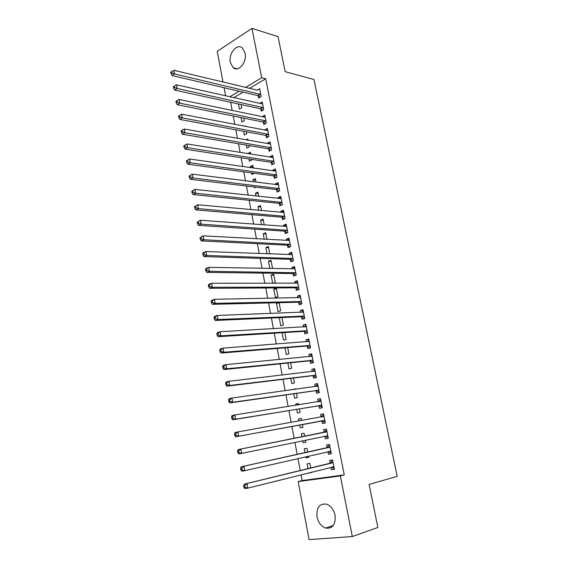 <?xml version="1.0" encoding="UTF-8"?>
<svg xmlns="http://www.w3.org/2000/svg" width="568" height="568" viewBox="0 0 568 568"><rect width="100%" height="100%" fill="white"/><g stroke="black" fill="none" stroke-linecap="round" stroke-linejoin="round"><path stroke-width="0.85" d="M245.099 53.094C247.179 62.004 238.539 72.519 233.235 67.791L230.345 62.494C228.293 53.69 236.877 43.04 242.302 47.911L245.099 53.094M335.077 515.212C335.802 524.619 332.628 528.907 325.563 528.077C321.197 526.366 318.35 522.638 317.022 516.915C316.312 507.458 319.557 503.212 326.749 504.185C330.974 505.918 333.743 509.595 335.077 515.212M230.629 102.283L232.191 110.526M233.228 116.007L234.818 124.406M235.841 129.831L237.452 138.379M238.468 143.739L240.115 152.437M241.116 157.741L242.792 166.594M243.779 171.834L245.482 180.844M246.462 186.02L248.195 195.186M249.16 200.298L250.921 209.627M251.88 214.668L253.669 224.161M254.613 229.138L256.438 238.794M257.368 243.707L259.221 253.527M260.137 258.369L262.026 268.359M262.927 273.137L264.851 283.297M265.739 287.997L267.691 298.328M268.565 302.964L270.553 313.465M271.412 318.023L273.435 328.709M274.28 333.196L276.332 344.052M277.17 348.468L279.25 359.509M280.074 363.839L282.197 375.065M282.999 379.325L285.157 390.734M285.945 394.909L288.139 406.51M288.913 410.607L291.143 422.393M291.902 426.419L294.153 438.34M294.927 442.415L297.178 454.343M297.973 458.553L300.224 470.453M301.047 474.805L302.14 480.571L298.172 481.593L340.346 475.92L352.316 536.547L309.084 539.6L298.172 481.593M225.602 95.85L224.076 87.706M223.018 82.083L217.232 51.319L251.958 28.4L261.706 77.752L245.433 87.465M251.958 28.4L278.029 36.608L285.157 71.653L313.934 79.499L397.202 476.332L369.108 484.447L377.855 527.473L352.316 536.547M241.052 117.59L241.89 121.999L244.268 120.672L243.786 118.144M260.84 109.028L261.259 111.172L263.737 109.78L262.182 101.842L259.761 103.511M246.292 145.067L246.874 148.099L249.274 146.835L249.025 145.529M246.022 139.884L247.762 138.947L248.01 140.239M266.044 135.617L266.47 137.783L268.983 136.462L267.4 128.425L264.901 129.767L264.986 130.214M251.603 172.899L251.908 174.511L254.336 173.275M250.616 167.716L250.396 166.552L252.817 165.338L253.342 168.1M271.319 162.54L271.745 164.734L274.294 163.485L272.69 155.341L270.155 156.612L270.283 157.251M256.019 196.038L255.479 193.198L257.929 192.048L258.752 196.336M276.659 189.811L277.092 192.027L279.669 190.848L278.05 182.598L275.487 183.805L275.65 184.643M261.493 224.736L260.627 220.178L263.105 219.099L264.226 224.942M282.069 217.423L282.509 219.674L285.115 218.559L283.475 210.21L280.876 211.346L281.082 212.382M267.045 253.825L265.838 247.499L268.352 246.484L269.772 253.924M287.543 245.39L287.99 247.669L290.631 246.633L288.97 238.177L286.336 239.234L286.584 240.477M273.336 283.297L275.26 282.608L273.655 274.216L271.113 275.161L272.668 283.297M293.095 273.726L293.542 276.034L296.219 275.075L294.536 266.498L291.874 267.485L292.158 268.941M279.186 303.106L276.46 303.17L278.079 311.647L280.663 310.803L279.108 302.709M276.46 303.17L277.752 302.737M298.711 302.424L299.173 304.767L301.878 303.88L300.174 295.197L297.476 296.106L297.802 297.781M282.09 332.706L283.51 340.133L286.123 339.366L284.816 332.536M304.412 331.506L304.874 333.87L307.615 333.068L305.889 324.271L303.156 325.102L303.525 326.998M287.884 363.044L289.013 368.98L291.661 368.291L290.603 362.767M310.178 360.964L310.646 363.364L313.429 362.647L311.676 353.729L308.907 354.475L309.326 356.605M293.748 393.794L294.586 398.204L297.27 397.593L296.468 393.411M292.96 389.662L295.58 388.768L295.679 389.286M316.028 390.82L316.504 393.248L319.315 392.616L317.54 383.585L314.736 384.245L315.197 386.602M299.698 424.978L300.238 427.81L302.957 427.285L302.417 424.474M298.938 420.995L298.534 418.886L301.246 418.339L301.658 420.512M321.95 421.073L322.432 423.536L325.279 422.99L323.483 413.831L320.643 414.406L321.126 416.869M308.68 457.183L305.96 457.808L308.715 457.368L308.481 456.154M305.96 457.808L305.761 456.771M304.973 452.611L304.235 448.763L306.976 448.301L307.686 452.007M331.293 453.569L328.446 454.23L331.329 453.768L329.511 444.488L326.635 444.978L327.118 447.47M328.446 454.23L327.956 451.73M302.14 480.571L344.258 474.883L265.675 78.775L249.409 88.423M243.111 92.158L233.789 97.682M334.325 469.012L331.478 469.729L334.389 469.317L332.55 459.974L329.653 460.421L330.15 462.927M331.478 469.729L331.002 467.301M311.562 472.271L308.85 472.952L311.619 472.555L311.548 472.178M308.012 468.55L307.118 463.85L309.872 463.431L310.724 467.89M328.276 438.233L325.428 438.83L328.297 438.326L326.486 429.11L323.632 429.642L324.115 432.12M325.428 438.83L324.946 436.352M305.811 442.188L303.092 442.756L305.825 442.28L305.435 440.243M303.092 442.756L302.716 440.803M301.949 436.778L301.374 433.774L304.1 433.27L304.668 436.231M318.975 405.893L319.457 408.342L322.29 407.753L320.501 398.658L317.682 399.276L318.158 401.718M296.716 409.329L297.405 412.957L300.103 412.389L299.435 408.889M295.942 405.275L295.715 404.096L298.406 403.5L298.661 404.842M313.096 375.839L313.564 378.26L316.362 377.578L314.601 368.611L311.811 369.314L312.251 371.557M290.802 378.366L291.796 383.542L294.458 382.896L293.528 378.032M307.288 346.182L307.749 348.567L310.511 347.808L308.772 338.954L306.024 339.742L306.415 341.751M284.98 347.822L286.251 354.51L288.885 353.779L287.699 347.602M301.551 316.916L302.013 319.273L304.739 318.428L303.021 309.688L300.309 310.554L300.657 312.343M279.229 317.689L280.784 325.84L283.382 325.038L281.955 317.569M295.892 288.026L296.347 290.354L299.038 289.431L297.348 280.805L294.664 281.749L294.969 283.311M275.388 297.54L277.951 296.659L276.339 288.217L273.776 289.119L275.388 297.54M290.312 259.512L290.759 261.805L293.415 260.804L291.746 252.291L289.098 253.314L289.361 254.663M269.843 268.515L268.465 261.287L270.993 260.307L272.576 268.565M284.795 231.361L285.243 233.625L287.862 232.553L286.215 224.147L283.602 225.24L283.822 226.383M264.262 239.234L263.218 233.796L265.717 232.745L266.988 239.384M279.357 203.571L279.79 205.808L282.381 204.657L280.755 196.365L278.171 197.529L278.356 198.466M258.745 210.345L258.042 206.645L260.506 205.531L261.479 210.593M273.982 176.13L274.415 178.338L276.971 177.124L275.359 168.93L272.81 170.166L272.959 170.904M254.286 186.957L254.457 187.845L255.912 187.149M253.307 181.831L252.93 179.836L255.366 178.65L256.04 182.172M268.671 149.036L269.104 151.216L271.632 149.931L270.041 141.837L267.521 143.15L267.627 143.69M248.94 158.941L249.38 161.262L251.801 160.034L251.674 159.359M247.939 153.687L250.282 152.103L250.673 154.127M263.431 122.283L263.857 124.435L266.356 123.078L264.78 115.091L262.366 116.816M243.665 131.286L244.375 135.006L246.761 133.714L246.398 131.79M244.538 126.281L245.262 125.876L245.369 126.437M258.262 95.857L258.674 97.987L261.145 96.567L259.59 88.672L257.169 90.284M238.453 103.987L239.426 109.07L241.783 107.714L241.187 104.583M239.135 91.228L229.813 96.787M265.675 78.775L261.706 77.752M344.258 474.883L340.346 475.92M323.497 413.909L320.643 414.406M301.253 418.403L298.534 418.886M320.537 398.835L317.682 399.276M298.434 403.663L295.715 404.096M317.597 383.861L314.736 384.245M295.63 389.023L292.911 389.392M314.672 368.987L311.811 369.314M311.768 354.212L308.907 354.475M308.885 339.529L306.024 339.742M306.017 324.946L303.156 325.102M303.17 310.455L300.309 310.554M300.344 296.063L297.476 296.106M297.533 281.756L294.664 281.749M276.502 289.105L273.776 289.119M294.742 267.549L291.874 267.485M273.84 275.189L271.113 275.161M291.966 253.427L289.098 253.314M271.199 261.358L268.465 261.287M289.211 239.398L286.336 239.234M268.565 247.62L265.838 247.499M286.471 225.46L283.602 225.24M265.952 233.966L263.218 233.796M283.751 211.608L280.876 211.346M263.353 220.398L260.627 220.178M281.046 197.849L278.171 197.529M260.776 206.908L258.042 206.645M278.356 184.167L275.487 183.805M258.206 193.503L255.479 193.198M275.686 170.577L272.81 170.166M255.657 180.184L252.93 179.836M273.031 157.073L270.155 156.612M253.122 166.949L250.396 166.552M270.396 143.654L267.521 143.15M250.609 153.793L247.875 153.353M267.776 130.321L264.901 129.767M265.171 117.065L262.295 116.468M262.586 103.894L259.704 103.248M260.726 94.43L174.546 73.925L173.907 70.297L257.134 90.113M331.144 467.265L334.176 468.252M332.578 462.821L244.126 484.17L333.047 462.494M244.829 485.583L247.073 483.758L247.847 488.132L244.893 488.53L243.956 487.5L245.135 487.337L244.829 485.583L243.651 485.746L243.956 487.5M333.892 466.797L247.847 488.132L245.135 487.337M329.681 463.254L332.521 460.534M244.126 484.17L243.651 485.746M327.921 451.716L331.144 452.81M329.532 447.307L241.066 466.832L330.001 446.995M326.65 447.783L329.866 447.123L326.998 447.591L329.497 445.149M241.755 468.16L243.991 466.356L244.765 470.695L241.833 471.156L240.889 470.077L242.06 469.892L241.755 468.16L240.584 468.344L240.889 470.077M330.839 451.262L244.765 470.695L242.06 469.892M241.066 466.832L240.584 468.344M327.807 435.834L324.782 436.288L328.126 437.474M326.501 431.9L238.035 449.615L326.976 431.595M238.702 450.857L240.939 449.089L241.698 453.392L238.794 453.903L237.843 452.788L239.007 452.582L238.702 450.857L237.538 451.07L237.843 452.788M327.644 435.777L241.698 453.392L239.007 452.582M323.646 432.418L326.493 429.87M238.035 449.615L237.538 451.07M325.002 422.265L321.403 420.966L235.77 436.785L238.659 436.224L237.907 431.95L323.966 416.301M320.906 417.054L323.646 414.661M324.797 420.512L238.659 436.224L235.976 435.4L235.677 433.689L234.52 433.924L234.818 435.628L235.976 435.4M234.52 433.924L235.024 432.532L237.907 431.95L235.677 433.689M234.818 435.628L235.77 436.785M322.028 407.135L318.428 405.779L232.781 419.795L235.642 419.177L234.896 414.931L320.984 401.107M318.108 401.768L320.686 399.574M321.808 405.296L235.642 419.177L232.965 418.346L232.667 416.649L231.524 416.905L231.822 418.602L232.965 418.346M231.524 416.905L232.035 415.57L234.896 414.931L232.667 416.649M231.822 418.602L232.781 419.795M315.304 386.588L317.739 384.593M228.549 400.014L228.84 401.697L229.983 401.42L229.685 399.737L228.549 400.014L229.067 398.736L231.907 398.047L318.016 386.013M229.685 399.737L231.907 398.047L232.653 402.258L229.806 402.932L315.474 390.692L319.074 392.105M318.833 390.173L232.653 402.258L229.983 401.42M228.84 401.697L229.806 402.932M316.142 377.173L312.542 375.711L226.852 386.19L229.678 385.466L228.939 381.284L315.07 371.025M312.528 371.522L314.814 369.711M315.886 375.157L229.678 385.466L227.015 384.621L226.724 382.946L225.595 383.244L225.886 384.912L227.015 384.621M225.595 383.244L226.121 382.03L228.939 381.284L226.724 382.946M225.886 384.912L226.852 386.19M313.224 362.341L309.631 360.822L223.927 369.576L226.731 368.795L225.993 364.649L312.144 356.136M309.766 356.562L311.91 354.922M312.954 360.24L226.731 368.795L224.076 367.943L223.785 366.282L222.663 366.601L222.954 368.256L224.076 367.943M222.663 366.601L223.196 365.444L225.993 364.649L223.785 366.282M222.954 368.256L223.927 369.576M307.025 341.702L309.02 340.232M219.752 350.08L220.043 351.727L221.158 351.393L220.867 349.739L219.752 350.08L220.292 348.979L223.075 348.127L309.24 341.34M220.867 349.739L223.075 348.127L223.799 352.245L221.016 353.083L306.734 346.033L310.334 347.602M310.043 345.415L223.799 352.245L221.158 351.393M220.043 351.727L221.016 353.083M304.306 326.955L306.152 325.641M216.862 333.679L217.154 335.312L218.254 334.957L217.97 333.324L216.862 333.679L217.409 332.628L220.171 331.733L306.351 326.643M217.97 333.324L220.171 331.733L220.895 335.823L218.126 336.703L303.859 331.343L307.458 332.962M307.146 330.697L220.895 335.823L218.254 334.957M217.154 335.312L218.126 336.703M301.601 312.308L303.305 311.143M213.994 317.398L214.285 319.024L215.379 318.648L215.094 317.022L213.994 317.398L214.548 316.404L217.288 315.46L303.482 312.045M215.094 317.022L217.288 315.46L218.013 319.514L215.265 320.451L301.004 316.745L304.597 318.421M304.27 316.064L218.013 319.514L215.379 318.648M214.285 319.024L215.265 320.451M298.924 297.76L300.479 296.737M211.147 301.239L211.431 302.851L212.524 302.453L212.24 300.841L211.147 301.239L211.708 300.294L214.434 299.3L300.635 297.54M212.24 300.841L214.434 299.3L215.144 303.326L212.418 304.313L298.164 302.247L301.7 303.937M301.416 301.537L215.144 303.326L212.524 302.453M211.431 302.851L212.418 304.313M296.255 283.318L297.66 282.424M208.321 285.193L208.605 286.79L209.684 286.378L209.407 284.774L208.321 285.193L208.889 284.305L211.594 283.262L297.802 283.127M209.407 284.774L211.594 283.262L212.304 287.259L209.592 288.296L295.346 287.841L298.768 289.524M298.583 287.103L212.304 287.259L209.684 286.378M208.605 286.79L209.592 288.296M293.613 268.969L294.87 268.202M205.517 269.26L205.793 270.851L206.873 270.418L206.589 268.827L205.517 269.26L206.092 268.43L208.775 267.336L294.991 268.813M206.589 268.827L208.775 267.336L209.478 271.305L206.787 272.384L292.541 273.527L295.857 275.203M295.765 272.754L209.478 271.305L206.873 270.418M205.793 270.851L206.787 272.384M290.986 254.727L292.094 254.081M202.733 253.449L203.01 255.025L204.075 254.57L203.798 252.994L202.733 253.449L203.309 252.668L205.978 251.525L292.193 254.585M203.798 252.994L205.978 251.525L206.674 255.465L204.004 256.594L289.758 259.313L292.974 260.975M292.96 258.504L206.674 255.465L204.075 254.57M203.01 255.025L204.004 256.594M288.374 240.576L289.332 240.037M199.964 237.744L200.241 239.313L201.299 238.837L201.022 237.275L199.964 237.744L203.202 235.826L289.417 240.456M201.022 237.275L203.202 235.826L203.891 239.739L201.242 240.917L286.996 245.184L290.12 246.839M290.184 244.346L203.891 239.739L201.299 238.837M200.241 239.313L201.242 240.917M285.782 226.525L286.591 226.092M197.217 222.159L197.494 223.707L198.544 223.217L198.275 221.662L197.217 222.159L200.44 220.242L286.655 226.412M198.275 221.662L200.44 220.242L201.129 224.126L198.495 225.347L284.248 231.148L287.287 232.788M287.415 230.281L201.129 224.126L198.544 223.217M197.494 223.707L198.495 225.347M283.205 212.574L283.872 212.233M194.49 206.674L194.767 208.222L195.811 207.71L195.541 206.17L194.49 206.674L197.707 204.771L283.915 212.46M195.541 206.17L197.707 204.771L198.388 208.626L195.768 209.89L281.515 217.196L284.476 218.836M284.674 216.309L198.388 208.626L195.811 207.71M194.767 208.222L195.768 209.89M280.649 198.715L281.167 198.459M191.785 191.309L192.055 192.843L193.092 192.311L192.822 190.777L191.785 191.309L194.987 189.407L281.188 198.594M192.822 190.777L194.987 189.407L195.662 193.234L193.063 194.547L278.803 203.337L281.685 204.97M281.941 202.421L195.662 193.234L193.092 192.311M192.055 192.843L193.063 194.547M189.101 176.044L189.364 177.571L190.401 177.024L190.131 175.505L189.101 176.044L192.282 174.149L278.483 184.82M190.131 175.505L192.282 174.149L192.957 177.954L190.379 179.303L276.112 189.563L278.923 191.189M279.229 188.619L192.957 177.954L190.401 177.024M189.364 177.571L190.379 179.303M186.432 160.893L186.694 162.405L187.717 161.844L187.454 160.332L186.432 160.893L189.606 158.997L275.792 171.131M187.454 160.332L189.606 158.997L190.273 162.775L187.71 164.173L273.435 175.881L276.176 177.5M276.538 174.908L190.273 162.775L187.717 161.844M186.694 162.405L187.71 164.173M183.776 145.848L184.046 147.346L185.061 146.771L184.799 145.266L183.776 145.848L186.943 143.96L273.123 157.535M184.799 145.266L186.943 143.96L187.603 147.708L185.061 149.15L270.773 162.285L273.449 163.896M273.861 161.284L187.603 147.708L185.061 146.771M184.046 147.346L185.061 149.15M181.149 130.903L181.412 132.394L182.42 131.797L182.158 130.306L181.149 130.903L184.302 129.021L270.467 144.016M182.158 130.306L184.302 129.021L184.962 132.742L182.427 134.226L268.124 148.773L270.744 150.378M271.199 147.744L184.962 132.742L182.42 131.797M181.412 132.394L182.427 134.226M268.558 134.289L182.328 117.888L181.675 114.189L267.826 130.59M268.06 136.945L265.497 135.347L179.815 119.408L182.328 117.888L179.8 116.937L179.538 115.453L178.537 116.071L178.792 117.548L179.8 116.937M178.792 117.548L179.815 119.408M181.675 114.189L179.538 115.453M265.93 120.92L179.715 103.127L179.069 99.457L265.206 117.242M265.398 123.597L262.885 122.006L177.223 104.689L179.715 103.127L177.195 102.176L176.932 100.706L175.938 101.331L176.194 102.801L177.195 102.176M176.194 102.801L177.223 104.689M179.069 99.457L176.932 100.706M263.318 107.636L177.124 88.473L176.478 84.831L262.601 103.979M262.75 110.334L260.293 108.744L174.646 90.078L177.124 88.473L174.61 87.515L174.348 86.052L173.361 86.698L173.616 88.161L174.61 87.515M173.616 88.161L174.646 90.078M176.478 84.831L174.348 86.052M260.123 97.149L257.709 95.566L172.09 75.565L174.546 73.925L172.04 72.96L171.784 71.504L170.798 72.164L171.053 73.613L172.04 72.96M171.053 73.613L172.09 75.565M173.907 70.297L171.784 71.504M333.728 466.74L332.607 466.903M332.919 462.622L330.022 463.055M330.675 451.205L328.915 451.489M326.849 431.715L323.987 432.234M324.633 420.448L321.786 421.009M324.25 420.405L321.403 420.966M323.845 416.415L320.998 416.983M321.644 405.225L318.818 405.829M321.254 405.176L318.428 405.779M320.856 401.221L318.918 401.64M318.676 390.11L315.865 390.748M318.286 390.053L315.474 390.692M317.888 386.126L316.724 386.396M315.723 375.086L312.933 375.767M315.332 375.022L312.542 375.711M314.949 371.131L314.118 371.337M312.791 360.162L310.014 360.893M312.407 360.091L309.631 360.822M312.017 356.235L311.378 356.406M309.879 345.344L307.125 346.111M309.489 345.266L306.734 346.033M309.113 341.439L308.587 341.588M306.99 330.619L304.249 331.428M306.599 330.533L303.859 331.343M306.223 326.735L305.783 326.87M304.114 315.986L301.388 316.837M303.724 315.9L301.004 316.745M303.355 312.137L302.978 312.251M301.26 301.452L298.555 302.346M300.87 301.359L298.164 302.247M298.42 287.017L295.736 287.948M298.03 286.911L295.346 287.841M295.601 272.668L292.932 273.641M295.211 272.562L292.541 273.527M292.804 258.419L290.149 259.427M292.413 258.305L289.758 259.313M290.021 244.261L287.387 245.305M289.63 244.141L286.996 245.184M287.259 230.189L284.639 231.268M286.868 230.061L284.248 231.148M284.511 216.209L281.906 217.331M284.121 216.074L281.515 217.196M281.785 202.322L279.193 203.472M281.394 202.18L278.803 203.337M279.073 188.519L276.495 189.712M278.682 188.377L276.112 189.563M276.375 174.809L273.819 176.03M275.991 174.66L273.435 175.881M273.698 161.177L271.156 162.441M273.314 161.028L270.773 162.285M271.042 147.637L268.515 148.937M270.652 147.481L268.124 148.773M268.394 134.183L265.888 135.511M268.011 134.02L265.497 135.347M265.767 120.814L263.275 122.177M265.384 120.643L262.885 122.006M263.161 107.522L260.676 108.921M262.771 107.352L260.293 108.744M260.563 94.323L258.099 95.751M260.179 94.139L257.709 95.566M233.235 67.791L237.147 68.806M325.563 528.077L333.309 525.514M332.891 462.65L329.994 463.083"/></g></svg>
